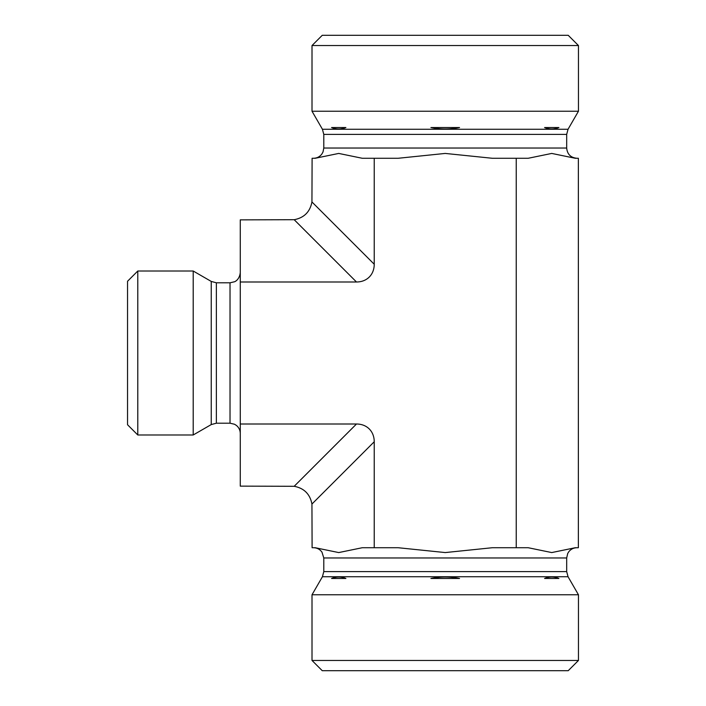 <?xml version="1.0" encoding="UTF-8"?>
<svg xmlns="http://www.w3.org/2000/svg" width="706" height="706" viewBox="0 0 706 706"><rect width="100%" height="100%" fill="white"/><g stroke="black" fill="none" stroke-linecap="round" stroke-linejoin="round"><path stroke-width="1.06" d="M445.239 660.454L312.008 660.454L312.008 594.779L578.461 594.779L578.461 660.454L445.239 660.454M312.008 660.454L322.254 670.7L568.215 670.7L578.461 660.454M294.19 219.707L240.269 219.866L240.269 424.006L356.486 424.006L294.19 486.293C304.118 488.199 310.031 494.121 311.937 504.049L312.105 547.724L315.185 547.724L338.73 552.569L362.284 547.724L398.131 547.724L445.239 552.569L492.338 547.724L516.236 547.724L516.236 158.276L492.338 158.276L445.239 153.431L398.131 158.276L362.284 158.276L338.73 153.431L315.185 158.276L312.105 158.276L311.937 201.951C310.031 211.879 304.118 217.801 294.19 219.707L356.486 281.994A26.457 20.5 45 0 0 374.233 264.247L374.233 158.276M516.236 547.724L528.185 547.724L551.739 552.569L575.293 547.724L578.364 547.724L578.364 158.276L575.293 158.276L551.739 153.431L528.185 158.276L516.236 158.276M331.573 578.461L345.887 578.461C341.113 576.546 336.347 576.546 331.573 578.461M430.925 578.461L459.544 578.461C450.004 576.546 440.465 576.546 430.925 578.461M544.582 578.461L558.896 578.461C554.122 576.546 549.356 576.546 544.582 578.461M240.269 281.994L356.486 281.994M311.937 504.049L374.233 441.753A26.457 20.5 -45 0 0 356.486 424.006M374.233 441.753L374.233 547.724M137.785 434.984L137.785 271.016L193.206 271.016L193.206 434.984L137.785 434.984L127.539 424.738L127.539 281.262L137.785 271.016M240.269 424.006L240.269 486.134L294.19 486.293M445.239 45.546L578.461 45.546L578.461 111.221L312.008 111.221L312.008 45.546L445.239 45.546M578.461 45.546L568.215 35.3L322.254 35.3L312.008 45.546M576.926 158.276C570.704 157.676 567.289 154.261 566.68 148.031L323.789 148.031L323.013 151.958L321.927 153.926C319.844 156.741 317.047 158.188 313.543 158.276M578.461 111.221L568.048 129.26L566.68 134.378L566.68 148.031M544.582 127.539C549.356 129.454 554.122 129.454 558.896 127.539L544.582 127.539M459.544 127.539L430.925 127.539C440.465 129.454 450.004 129.454 459.544 127.539M345.887 127.539L331.573 127.539C336.347 129.454 341.113 129.454 345.887 127.539M576.926 547.724C573.651 547.794 570.969 549.091 568.877 551.624L567.721 553.46L566.68 557.969L323.789 557.969L321.971 552.145C319.889 549.286 317.082 547.812 313.543 547.724M566.68 557.969L566.68 571.622L568.048 576.74L322.421 576.74L312.008 594.779M566.68 571.622L323.789 571.622L322.421 576.74M216.371 423.203L216.371 282.797L230.024 282.797L230.024 423.203L216.371 423.203L211.244 424.571L211.244 281.429L193.206 271.016M566.68 134.378L323.789 134.378L323.789 148.031M568.048 129.26L322.421 129.26L323.789 134.378M374.233 264.247L311.937 201.951M568.048 576.74L578.461 594.779M323.789 557.969L323.789 571.622M211.244 424.571L193.206 434.984M216.371 282.797L211.244 281.429M230.024 423.203L234.524 424.244L236.36 425.4C238.893 427.492 240.199 430.175 240.269 433.449M230.024 282.797L234.524 281.756C234.463 281.897 239.537 279.92 240.269 272.551M322.421 129.26L312.008 111.221"/></g></svg>
